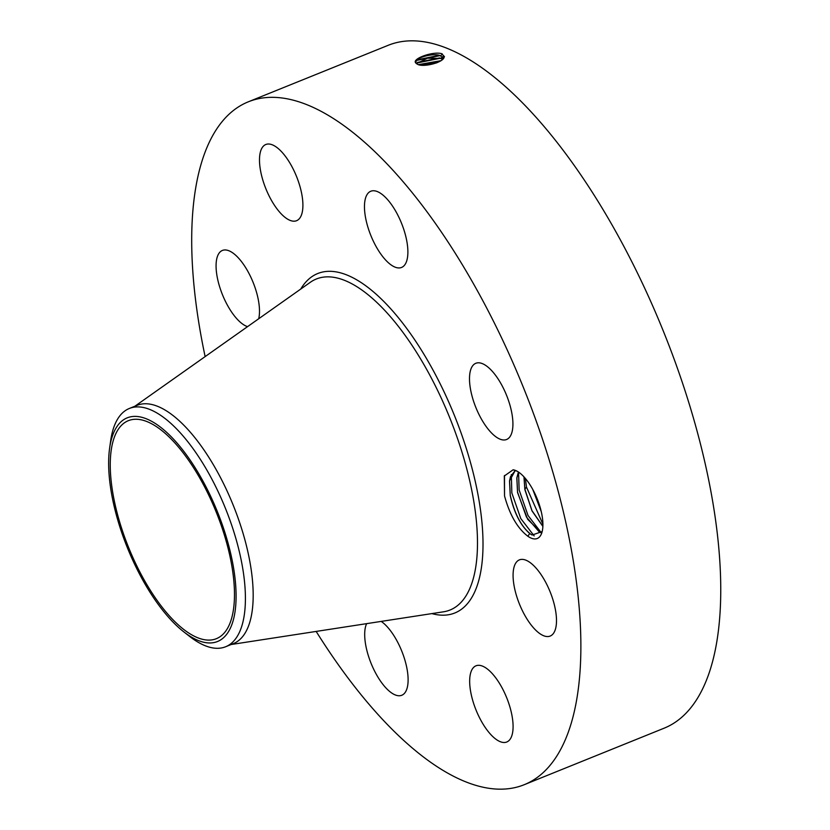 <?xml version="1.0" encoding="UTF-8"?>
<svg xmlns="http://www.w3.org/2000/svg" width="830" height="830" viewBox="0 0 830 830"><rect width="100%" height="100%" fill="white"/><g stroke="black" fill="none" stroke-linecap="round" stroke-linejoin="round"><path stroke-width="1.25" d="M205.135 356.599A368.261 148.02 68 0 1 248.346 101.8L388.212 45.297A368.261 148.02 68 0 1 546.846 129.77A368.261 148.02 68 0 1 709.567 484.419A368.261 148.02 68 0 1 664.104 728.201L524.228 784.703A368.261 148.02 68 0 1 365.605 700.23A368.261 148.02 68 0 1 316.157 631.423M248.346 101.8A368.261 148.02 68 0 1 406.97 186.283A368.261 148.02 68 0 1 569.691 540.921A368.261 148.02 68 0 1 524.228 784.703M441.965 59.905L442.546 58.1L440.73 55.89C434.63 52.29 414.471 57.872 415.436 62.219L417.189 64.086C422.595 67.977 445.316 62.198 444.143 56.378L441.726 53.691C433.551 51.19 414.077 57.955 415.259 62.167L415.488 62.52M416.255 63.547L415.259 62.167M517.142 471.233L513.116 469.79L504.318 475.995L504.526 495.904C509.703 514.88 517.474 528.316 527.828 536.222L529.737 533.555A34.528 13.882 68 0 0 530.744 534.209L532.092 535.018L542.156 531.594M513.116 469.79A36.852 14.816 68 0 1 517.069 471.191A36.852 14.816 68 0 1 542.799 527.507A36.852 14.816 68 0 1 541.876 532.59A36.852 14.816 68 0 1 527.828 536.222M247.537 326.636A41.095 16.517 68 0 1 225.428 301.352A41.095 16.517 68 0 1 216.194 262.705A41.095 16.517 68 0 1 222.399 250.442A41.095 16.517 68 0 1 247.122 270.061A41.095 16.517 68 0 1 259.375 314.383A41.095 16.517 68 0 1 258.701 318.762M267.561 144.057A41.095 16.517 68 0 1 297.327 178.502A41.095 16.517 68 0 1 296.59 220.697A41.095 16.517 68 0 1 294.826 221.143A41.095 16.517 68 0 1 265.071 186.698A41.095 16.517 68 0 1 265.808 144.503A41.095 16.517 68 0 1 267.561 144.057M388.482 200.673A41.095 16.517 68 0 1 406.638 240.244A41.095 16.517 68 0 1 401.564 267.447A41.095 16.517 68 0 1 383.865 258.016A41.095 16.517 68 0 1 365.708 218.446A41.095 16.517 68 0 1 370.782 191.242A41.095 16.517 68 0 1 388.482 200.673M508.105 399.386A41.095 16.517 68 0 1 506.601 439.495A41.095 16.517 68 0 1 474.314 403.401A41.095 16.517 68 0 1 475.818 363.291A41.095 16.517 68 0 1 508.105 399.386M556.38 623.807A41.095 16.517 68 0 1 550.186 636.06A41.095 16.517 68 0 1 525.452 616.441A41.095 16.517 68 0 1 513.199 572.129A41.095 16.517 68 0 1 519.404 559.866A41.095 16.517 68 0 1 544.127 579.485A41.095 16.517 68 0 1 556.38 623.807M505.014 742.456A41.095 16.517 68 0 1 475.248 708.011A41.095 16.517 68 0 1 475.984 665.805A41.095 16.517 68 0 1 477.748 665.359A41.095 16.517 68 0 1 507.504 699.804A41.095 16.517 68 0 1 506.767 742.01A41.095 16.517 68 0 1 505.014 742.456M381.219 621.4A41.095 16.517 68 0 1 388.71 628.486A41.095 16.517 68 0 1 406.866 668.067A41.095 16.517 68 0 1 401.793 695.26A41.095 16.517 68 0 1 384.093 685.839A41.095 16.517 68 0 1 366.621 623.652M442.556 58.152L440.74 55.952L439.163 55.371L416.951 59.864L415.488 62.551M444.444 56.492L442.514 57.861M416.307 60.476L440.025 55.641M530.744 534.209C521.302 526.728 514.476 513.718 510.253 495.188L509.568 480.892L510.46 476.721L515.306 470.392M515.295 470.382L509.506 480.923L510.243 495.51C514.154 512.919 520.649 525.598 529.737 533.555M109.602 448.345L110.629 440.938A128.505 51.657 68 0 1 124.593 411.151A128.505 51.657 68 0 1 129.376 408.453L137.147 405.31A128.505 51.657 68 0 1 192.508 434.785A128.505 51.657 68 0 1 249.28 558.538A128.505 51.657 68 0 1 233.417 643.603L225.646 646.746A128.505 51.657 68 0 1 189.593 636.392L183.71 631.786A120.609 48.482 68 0 1 109.602 448.345A120.609 48.482 68 0 1 122.705 420.385A120.609 48.482 68 0 1 212.304 499.836A120.609 48.482 68 0 1 222.025 638.965A120.609 48.482 68 0 1 183.71 631.786M165.761 611.71A117.549 47.248 68 0 1 113.824 498.498A117.549 47.248 68 0 1 128.328 420.686A117.549 47.248 68 0 1 178.969 447.65A117.549 47.248 68 0 1 230.906 560.852A117.549 47.248 68 0 1 216.402 638.675A117.549 47.248 68 0 1 165.761 611.71M416.432 63.671L417.583 62.395L439.651 57.934L442.328 59.262L441.218 58.453L427.471 58.204L416.401 63.651M129.376 408.453A128.505 51.657 68 0 1 184.727 437.929A128.505 51.657 68 0 1 240.223 555.529A128.505 51.657 68 0 1 230.429 644.049A128.505 51.657 68 0 1 225.646 646.746M541.534 532.933L539.344 532.04L526.469 517.09L517.567 492.232L516.883 477.935L518.439 472.021M518.397 471.99L516.82 477.966L517.557 492.564L527.662 519.289L541.513 532.964M416.94 63.007L440.523 58.204M440.927 60.683L418.517 64.616M440.875 60.725L418.59 64.636M523.958 476.845L524.871 489.607L532.03 510.938L542.872 526.396M542.882 526.313L531.968 510.668L524.882 489.275L524.01 476.908M418.891 64.719L440.844 60.735M437.493 62.53L422.543 65.238M437.369 62.572L422.678 65.248M532.746 489.41L541.264 511.633M532.87 489.638L541.212 511.384M424.047 65.269L436.341 62.987M542.913 524.218L526.459 487.044L525.4 478.485M541.399 532.891L528.036 515.503L519.144 490.001L518.543 472.083M534.167 535.91L520.763 518.532L511.84 492.947L511.311 474.594M504.526 495.904L504.484 475.507M300.74 289.058A183.046 73.58 68 0 1 396.574 315.525A183.046 73.58 68 0 1 481.234 515.7A183.046 73.58 68 0 1 431.859 613.598M442.338 53.96L440.73 55.89M134.896 406.223L310.337 282.283A178.502 71.743 68 0 1 393.192 319.955A178.502 71.743 68 0 1 473.453 499.38A178.502 71.743 68 0 1 443.469 611.814L231.165 644.516M442.826 56.523L441.218 58.453M524.882 489.275L526.459 487.044"/></g></svg>
